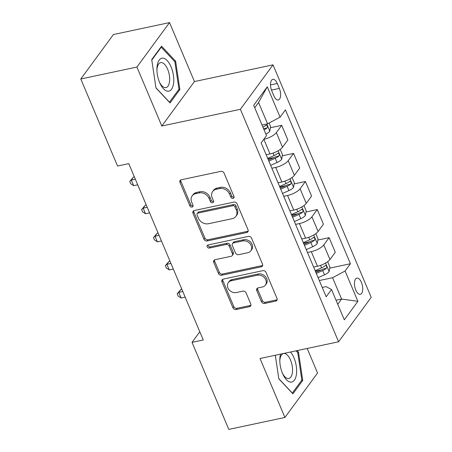 <?xml version="1.0" encoding="UTF-8"?>
<svg xmlns="http://www.w3.org/2000/svg" width="452" height="452" viewBox="0 0 452 452"><rect width="100%" height="100%" fill="white"/><g stroke="black" fill="none" stroke-linecap="round" stroke-linejoin="round"><path stroke-width="0.68" d="M233.062 198.377A1.78 1.458 -143.7 0 0 233.848 197.886A1.78 1.458 -143.7 0 0 233.955 196.507L224.056 173.076A2.542 2.079 -143.7 0 0 220.921 171.342L181.263 179.777A2.542 2.079 -143.7 0 0 180.145 180.478A2.542 2.079 -143.7 0 0 179.992 182.455L189.885 205.88A1.78 1.458 -143.7 0 0 192.077 207.095A1.78 1.458 -143.7 0 0 192.863 206.604A1.78 1.458 -143.7 0 0 192.97 205.225L191.688 202.191A8.142 6.661 -143.7 0 1 192.179 195.874A8.142 6.661 -143.7 0 1 195.761 193.637L199.066 192.931A8.142 6.661 -143.7 0 1 209.095 198.49L210.378 201.519A1.78 1.458 -143.7 0 0 212.57 202.733A1.78 1.458 -143.7 0 0 213.355 202.247A1.78 1.458 -143.7 0 0 213.463 200.863L212.18 197.829A8.142 6.661 -143.7 0 1 212.672 191.512A8.142 6.661 -143.7 0 1 216.254 189.275L219.559 188.574A8.142 6.661 -143.7 0 1 229.588 194.128L230.87 197.162A1.78 1.458 -143.7 0 0 233.062 198.377M212.672 191.512L213.553 190.315A8.142 6.661 -143.7 0 1 217.135 188.077L220.44 187.371A8.142 6.661 -143.7 0 1 230.469 192.925L231.752 195.959A1.78 1.458 -143.7 0 0 233.944 197.174A1.78 1.458 -143.7 0 0 234.085 197.14M180.721 179.975A2.542 2.079 -143.7 0 0 180.873 181.252L190.767 204.677A1.78 1.458 -143.7 0 0 192.959 205.892A1.78 1.458 -143.7 0 0 193.1 205.858M192.179 195.874L193.06 194.671A8.142 6.661 -143.7 0 1 196.643 192.433L199.948 191.733A8.142 6.661 -143.7 0 1 209.977 197.287L211.259 200.321A1.78 1.458 -143.7 0 0 213.451 201.535A1.78 1.458 -143.7 0 0 213.593 201.496M361.419 282.37A8.294 3.853 78 0 0 356.871 278.099A8.294 3.853 78 0 0 355.775 290.054A8.294 3.853 78 0 0 360.323 294.325A8.294 3.853 78 0 0 361.419 282.37M261.471 301.727A2.542 2.079 -143.7 0 0 264.606 303.462L275.731 301.094A2.542 2.079 -143.7 0 0 276.85 300.394A2.542 2.079 -143.7 0 0 277.003 298.422L266.013 272.403A2.542 2.079 -143.7 0 0 262.878 270.669L223.22 279.104A2.542 2.079 -143.7 0 0 222.101 279.805A2.542 2.079 -143.7 0 0 221.949 281.782L232.938 307.795A2.542 2.079 -143.7 0 0 236.074 309.535L249.51 306.676A2.542 2.079 -143.7 0 0 250.634 305.976A2.542 2.079 -143.7 0 0 250.787 303.998L246.08 292.868A2.542 2.079 -143.7 0 0 242.944 291.128L236.283 292.546A6.803 5.565 -143.7 0 1 228.961 289.67A6.803 5.565 -143.7 0 1 228.305 282.624A6.803 5.565 -143.7 0 1 231.3 280.754L257.408 275.2A6.803 5.565 -143.7 0 1 264.731 278.076A6.803 5.565 -143.7 0 1 265.386 285.122A6.803 5.565 -143.7 0 1 262.392 286.992L258.041 287.918A2.542 2.079 -143.7 0 0 256.922 288.619A2.542 2.079 -143.7 0 0 256.77 290.591L261.471 301.727L262.352 300.523A2.542 2.079 -143.7 0 0 265.488 302.264L276.613 299.896A2.542 2.079 -143.7 0 0 277.155 299.699M260.019 358.498L284.924 417.462L228.808 429.4L192.038 342.356L203.264 339.972L128.78 163.641L117.554 166.031L80.789 78.987L136.905 67.049L161.816 126.012L240.379 109.299L338.588 341.785L260.019 358.498M246.769 232.526A2.542 2.079 -143.7 0 0 247.888 231.825A2.542 2.079 -143.7 0 0 248.041 229.853L237.051 203.835A2.542 2.079 -143.7 0 0 233.916 202.1L194.253 210.536A2.542 2.079 -143.7 0 0 193.134 211.237A2.542 2.079 -143.7 0 0 192.981 213.208L203.971 239.227A2.542 2.079 -143.7 0 0 207.106 240.961L246.769 232.526L247.651 231.322A2.542 2.079 -143.7 0 0 248.193 231.125M251.532 238.119L262.522 264.137A2.542 2.079 -143.7 0 1 262.369 266.109A2.542 2.079 -143.7 0 1 261.25 266.81L221.587 275.251A2.542 2.079 -143.7 0 1 218.457 273.511L213.751 262.38A2.542 2.079 -143.7 0 1 213.903 260.403A2.542 2.079 -143.7 0 1 215.022 259.702L231.108 256.284A2.542 2.079 -143.7 0 0 232.226 255.583A2.542 2.079 -143.7 0 0 232.379 253.612L229.26 246.221A2.542 2.079 -143.7 0 0 226.124 244.487L209.378 248.046A1.78 1.458 -143.7 0 1 207.462 247.295A1.78 1.458 -143.7 0 1 207.293 245.453A1.78 1.458 -143.7 0 1 208.078 244.961L248.397 236.385A2.542 2.079 -143.7 0 1 251.532 238.119M271.793 90.92L273.884 95.864A8.034 3.735 78 0 0 278.285 99.994A8.034 3.735 78 0 0 279.347 88.411L277.262 83.473A8.034 3.735 78 0 0 272.855 79.337A8.034 3.735 78 0 0 271.793 90.92M240.379 109.299L273.008 64.851L371.211 297.337L338.588 341.785M267.279 86.807L280.087 117.13L267.584 123.848L258.567 102.508L267.279 86.807L253.696 105.31L266.51 135.634L261.171 142.9L326.169 296.766L331.502 289.5L326.05 286.608L322.219 287.421M329.711 268.138L350.419 263.731L285.421 109.864L280.087 117.13M350.419 263.731L345.085 271.002L357.894 301.326L344.311 319.824L331.502 289.5M161.816 126.012L194.439 81.563L169.534 22.6L136.905 67.049M169.534 22.6L113.412 34.538L80.789 78.987M284.924 417.462L317.553 373.013L307.185 348.464M194.439 81.563L273.008 64.851M199.807 331.779L192.038 342.356M258.567 102.508L254.725 107.74M267.584 123.848L262.03 125.029M336.039 300.235L341.593 299.054L332.576 277.714L319.315 280.539M317.852 240.057L329.129 237.662L335.299 252.261L329.966 259.527A10.368 3.514 157.1 0 1 317.457 266.245L313.62 267.059M329.129 237.662L323.796 244.927A10.368 3.514 157.1 0 1 311.287 251.645L307.45 252.459M305.993 211.982L317.27 209.581L323.44 224.181L318.101 231.452A10.368 3.514 157.1 0 1 305.597 238.164L301.761 238.984M317.27 209.581L311.936 216.847A10.368 3.514 157.1 0 1 299.427 223.565L295.591 224.378M294.133 183.902L305.411 181.506L311.575 196.106L306.241 203.372A10.368 3.514 157.1 0 1 293.738 210.09L289.901 210.903M305.411 181.506L300.077 188.772A10.368 3.514 157.1 0 1 287.568 195.484L283.732 196.304M282.274 155.827L293.551 153.426L299.716 168.025L294.382 175.297A10.368 3.514 157.1 0 1 281.873 182.009L278.036 182.828M293.551 153.426L288.212 160.692A10.368 3.514 157.1 0 1 275.709 167.409L271.872 168.223M270.409 127.746L281.686 125.345L287.856 139.95L282.523 147.216A10.368 3.514 157.1 0 1 270.013 153.934L266.177 154.748M281.686 125.345L276.353 132.617A10.368 3.514 157.1 0 1 263.849 139.329L263.782 139.346M337.751 304.286L341.593 299.054L357.894 301.326M267.923 158.878L273.895 157.607M279.782 186.953L285.754 185.687M291.642 215.033L297.614 213.762M303.501 243.114L309.479 241.843M315.366 271.189L321.338 269.917M332.576 277.714L345.085 271.002M155.968 87.976L170.037 102.954L179.862 89.569L175.619 61.201L161.55 46.217L151.725 59.602L155.968 87.976M275.308 355.244L278.844 378.861L292.913 393.845L302.738 380.46L298.495 352.085L297.105 350.611M174.591 61.421L175.619 61.201M178.489 89.863L179.862 89.569M301.365 380.748L302.738 380.46M297.467 352.306L298.495 352.085M193.71 210.734A2.542 2.079 -143.7 0 0 193.863 212.011L204.852 238.023A2.542 2.079 -143.7 0 0 207.988 239.763L247.651 231.322M234.989 206.914A1.78 1.458 -143.7 0 0 232.797 205.7L197.982 213.107A1.78 1.458 -143.7 0 0 197.196 213.598A1.78 1.458 -143.7 0 0 197.089 214.977L198.439 218.175A8.142 6.661 -143.7 0 0 208.474 223.734L232.272 218.672A8.142 6.661 -143.7 0 0 235.854 216.429A8.142 6.661 -143.7 0 0 236.339 210.112L234.989 206.914L235.871 205.716A1.78 1.458 -143.7 0 0 233.678 204.502L232.797 205.7M197.196 213.598L198.078 212.395A1.78 1.458 -143.7 0 1 198.863 211.909L233.678 204.502M235.854 216.429L236.735 215.231A8.142 6.661 -143.7 0 0 237.221 208.914L236.339 210.112M235.871 205.716L237.221 208.914M214.48 259.906A2.542 2.079 -143.7 0 0 214.632 261.177L219.339 272.313A2.542 2.079 -143.7 0 0 222.469 274.048L262.132 265.612A2.542 2.079 -143.7 0 0 262.674 265.409M232.226 255.583L233.108 254.38A2.542 2.079 -143.7 0 0 233.26 252.408L230.141 245.024A2.542 2.079 -143.7 0 0 227.006 243.283L210.259 246.848L209.378 248.046M207.937 245.001A1.78 1.458 -143.7 0 0 210.259 246.848M247.798 252.73A6.803 5.565 -143.7 0 0 250.792 250.86A6.803 5.565 -143.7 0 0 250.137 243.814A6.803 5.565 -143.7 0 0 242.814 240.939L233.616 242.893A2.542 2.079 -143.7 0 0 232.497 243.594A2.542 2.079 -143.7 0 0 232.345 245.566L235.464 252.95A2.542 2.079 -143.7 0 0 238.599 254.691L247.798 252.73M250.792 250.86L251.674 249.657A6.803 5.565 -143.7 0 0 251.018 242.611A6.803 5.565 -143.7 0 0 243.696 239.735L242.814 240.939M232.497 243.594L233.379 242.391A2.542 2.079 -143.7 0 1 234.498 241.69L243.696 239.735M257.499 288.116A2.542 2.079 -143.7 0 0 257.651 289.393L262.352 300.523M265.386 285.122L266.268 283.918A6.803 5.565 -143.7 0 0 265.612 276.873A6.803 5.565 -143.7 0 0 258.29 273.997L257.408 275.2M228.305 282.624L229.187 281.421A6.803 5.565 -143.7 0 1 232.181 279.551L258.29 273.997M222.678 279.308A2.542 2.079 -143.7 0 0 222.83 280.579L233.82 306.597A2.542 2.079 -143.7 0 0 236.955 308.332L250.397 305.473A2.542 2.079 -143.7 0 0 250.939 305.275M269.098 123.034L270.607 126.616L269.793 131.266A6.87 2.328 157.1 0 1 265.872 134.125M264.07 129.854A6.87 2.328 -22.9 0 0 267.053 127.961C267.72 126.057 267.341 125.159 265.912 125.266A6.87 2.328 157.1 0 1 262.928 127.159M266.296 125.063L265.912 125.266M267.053 127.961L263.821 128.645A3.497 1.186 157.1 0 1 263.612 128.769M280.229 149.397L282.472 154.697L281.652 159.347A6.87 2.328 157.1 0 1 277.059 162.517L270.669 165.381M134.374 176.885L133.504 177.071L131.3 180.071L133.673 185.687L137.73 184.823M268.867 161.115L275.257 158.251A6.87 2.328 -22.9 0 0 278.912 156.036C279.579 154.138 279.2 153.239 277.777 153.341A6.87 2.328 157.1 0 1 274.115 155.556L267.731 158.42M278.912 156.036L275.68 156.725A3.497 1.186 157.1 0 1 274.613 157.285L268.42 160.059M278.155 153.138L277.777 153.341M135.357 179.212L131.3 180.071L129.758 181.478L133.504 177.071M133.673 185.687L130.707 183.721L129.758 181.478M292.088 177.472L294.331 182.772L293.512 187.422A6.87 2.328 157.1 0 1 288.918 190.597L282.528 193.462M146.233 204.959L145.369 205.146L143.16 208.152L145.533 213.768L149.589 212.903M280.726 189.19L287.116 186.326A6.87 2.328 -22.9 0 0 290.772 184.117C291.444 182.212 291.06 181.314 289.636 181.422A6.87 2.328 157.1 0 1 285.98 183.631L279.59 186.495M290.772 184.117L287.545 184.8A3.497 1.186 157.1 0 1 286.472 185.365L280.28 188.139M290.02 181.218L289.636 181.422M147.216 207.287L143.16 208.152L141.617 209.553L145.369 205.146M145.533 213.768L142.566 211.802L141.617 209.553M303.953 205.553L306.19 210.852L305.377 215.502A6.87 2.328 157.1 0 1 300.778 218.672L294.393 221.536M158.093 233.04L157.228 233.226L155.025 236.226L157.392 241.843L161.449 240.984M292.585 217.271L298.975 214.406A6.87 2.328 -22.9 0 0 302.637 212.191C303.303 210.293 302.925 209.395 301.495 209.496A6.87 2.328 157.1 0 1 297.84 211.711L291.45 214.576M302.637 212.191L299.405 212.881A3.497 1.186 157.1 0 1 298.337 213.44L292.145 216.214M301.879 209.293L301.495 209.496M159.076 235.368L155.025 236.226L153.477 237.633L157.228 233.226M157.392 241.843L154.426 239.876L153.477 237.633M315.812 233.627L318.05 238.927L317.236 243.577A6.87 2.328 157.1 0 1 312.643 246.752L306.253 249.617M169.952 261.12L169.088 261.301L166.884 264.307L169.257 269.923L173.308 269.059M304.45 245.346L310.84 242.481A6.87 2.328 -22.9 0 0 314.496 240.272C315.163 238.368 314.784 237.469 313.355 237.577A6.87 2.328 157.1 0 1 309.699 239.786L303.309 242.651M314.496 240.272L311.264 240.956A3.497 1.186 157.1 0 1 310.196 241.521L304.004 244.295M313.739 237.373L313.355 237.577M170.935 263.443L166.884 264.307L165.336 265.708L169.088 261.301M169.257 269.923L166.285 267.957L165.336 265.708M173.551 83.422A16.848 7.825 78 0 0 167.223 60.619A16.848 7.825 78 0 0 157.138 65.941A16.848 7.825 78 0 0 156.923 69.286A16.848 7.825 78 0 0 159.85 83.038A16.848 7.825 78 0 0 173.551 83.422M159.477 82.174A12.752 5.927 78 0 0 165.952 87.592A12.752 5.927 78 0 0 169.511 81.733A12.752 5.927 78 0 0 167.319 68.495A12.752 5.927 78 0 0 160.641 62.642A12.752 5.927 78 0 0 157.081 68.501A12.752 5.927 78 0 0 156.94 70.229M151.793 60.059L161.234 47.194L174.862 61.715L178.975 89.202L169.455 102.169L155.934 87.773M160.759 47.296L161.234 47.194M280.573 354.125A16.848 7.825 78 0 0 279.799 360.171A16.848 7.825 78 0 0 282.489 373.38A16.848 7.825 78 0 0 282.726 373.928A16.848 7.825 78 0 0 294.495 380.019A16.848 7.825 78 0 0 293.953 357.764A16.848 7.825 78 0 0 290.546 352.006M282.353 373.058A12.752 5.927 78 0 0 288.828 378.482A12.752 5.927 78 0 0 290.512 360.091A12.752 5.927 78 0 0 283.517 353.532A12.752 5.927 78 0 0 279.811 361.114M296.077 350.825L297.738 352.6L301.851 380.087L292.331 393.059L278.811 378.663M327.672 261.708L329.909 267.008L329.096 271.658A6.87 2.328 157.1 0 1 324.502 274.827L318.112 277.692M181.817 289.195L180.947 289.382L178.743 292.382L181.116 297.998L185.167 297.139M316.31 273.426L322.7 270.562A6.87 2.328 -22.9 0 0 326.355 268.347C327.022 266.448 326.643 265.55 325.214 265.652A6.87 2.328 157.1 0 1 321.558 267.866L315.168 270.731M326.355 268.347L323.123 269.036A3.497 1.186 157.1 0 1 322.056 269.595L315.863 272.37M325.598 265.448L325.214 265.652M182.8 291.523L178.743 292.382L177.201 293.789L180.947 289.382M181.116 297.998L178.144 296.032L177.201 293.789M317.457 266.245L311.287 251.645M305.597 238.164L299.427 223.565M293.738 210.09L287.568 195.484M281.873 182.009L275.709 167.409M270.013 153.934L263.849 139.329M282.523 147.216L276.353 132.617M294.382 175.297L288.212 160.692M306.241 203.372L300.077 188.772M318.101 231.452L311.936 216.847M329.966 259.527L323.796 244.927M270.516 84.908L277.262 83.473M271.471 90.089L279.347 88.411M230.469 192.925L229.588 194.128M220.44 187.371L219.559 188.574M217.135 188.077L216.254 189.275M211.259 200.321L210.378 201.519M209.977 197.287L209.095 198.49M199.948 191.733L199.066 192.931M196.643 192.433L195.761 193.637M190.767 204.677L189.885 205.88M180.873 181.252L179.992 182.455M231.752 195.959L230.87 197.162M207.988 239.763L207.106 240.961M204.852 238.023L203.971 239.227M193.863 212.011L192.981 213.208M198.863 211.909L197.982 213.107M262.132 265.612L261.25 266.81M222.469 274.048L221.587 275.251M219.339 272.313L218.457 273.511M214.632 261.177L213.751 262.38M233.26 252.408L232.379 253.612M230.141 245.024L229.26 246.221M227.006 243.283L226.124 244.487M234.498 241.69L233.616 242.893M257.651 289.393L256.77 290.591M232.181 279.551L231.3 280.754M250.397 305.473L249.51 306.676M236.955 308.332L236.074 309.535M233.82 306.597L232.938 307.795M222.83 280.579L221.949 281.782M276.613 299.896L275.731 301.094M265.488 302.264L264.606 303.462M269.816 131.148L266.799 124.012M281.675 159.228L278.104 150.782M274.115 155.556L273.07 153.07M277.059 162.517L275.257 158.251M293.534 187.309L289.964 178.856M285.98 183.631L284.929 181.15M288.918 190.597L287.116 186.326M305.394 215.384L301.829 206.937M297.84 211.711L296.789 209.225M300.778 218.672L298.975 214.406M317.259 243.464L313.688 235.012M309.699 239.786L308.648 237.306M312.643 246.752L310.84 242.481M329.118 271.539L325.547 263.092M321.558 267.866L320.513 265.38M324.502 274.827L322.7 270.562"/></g></svg>
